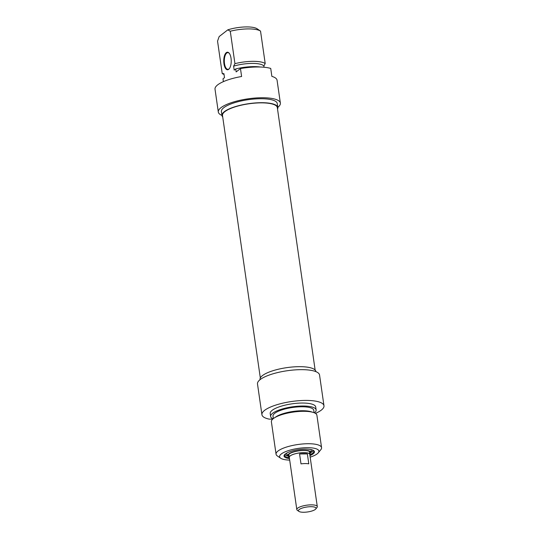 <?xml version="1.0" encoding="UTF-8"?>
<svg xmlns="http://www.w3.org/2000/svg" width="539" height="539" viewBox="0 0 539 539"><rect width="100%" height="100%" fill="white"/><g stroke="black" fill="none" stroke-linecap="round" stroke-linejoin="round"><path stroke-width="0.81" d="M315.14 370.05L277.315 107.584A27.691 7.802 171.8 0 0 255.068 103.111A27.691 7.802 171.8 0 0 224.851 111.647A27.691 7.802 171.8 0 0 222.499 115.481L260.324 377.947M289.349 457.779A10.45 2.944 -8.2 0 1 289.187 457.382A10.45 2.944 -8.2 0 1 299.111 452.976A10.45 2.944 -8.2 0 1 309.871 454.397A10.45 2.944 -8.2 0 1 309.831 454.828M315.288 509.443A8.88 2.5 -8.2 0 1 306.9 512.05A8.88 2.5 -8.2 0 1 298.956 511.417A8.88 2.5 -8.2 0 1 306.893 507.004A8.88 2.5 -8.2 0 1 315.76 508.998A8.88 2.5 -8.2 0 1 315.288 509.443M315.76 508.998L316.966 507.529A10.342 2.917 171.8 0 0 317.296 506.613A10.342 2.917 171.8 0 0 306.637 505.205A10.342 2.917 171.8 0 0 296.814 509.564A10.342 2.917 171.8 0 0 297.387 510.345L298.956 511.417M296.814 509.564L289.295 457.368A10.342 2.917 -8.2 0 1 299.118 453.003A10.342 2.917 -8.2 0 1 309.77 454.417L317.296 506.613M299.563 453.953A10.342 2.917 -8.2 0 1 307.365 453.919L308.793 463.843A10.342 2.917 171.8 0 0 300.998 463.877L299.563 453.953L307.365 453.919M289.308 457.705A14.735 4.15 -8.2 0 1 284.579 455.408A14.735 4.15 -8.2 0 1 284.821 454.424M313.226 450.328A14.735 4.15 -8.2 0 1 313.745 451.21A14.735 4.15 -8.2 0 1 309.851 454.748M309.938 455.596A15.361 4.325 171.8 0 0 313.597 450.55A15.361 4.325 171.8 0 0 298.626 449.62A15.361 4.325 171.8 0 0 284.531 454.741A15.361 4.325 171.8 0 0 289.463 458.548M289.686 460.104A19.855 5.592 -8.2 0 1 280.691 458.238A19.855 5.592 -8.2 0 1 298.444 448.367A19.855 5.592 -8.2 0 1 318.266 452.827A19.855 5.592 -8.2 0 1 310.168 457.153M272.727 419.12L269.21 419.133A31.35 8.833 -8.2 0 1 261.927 414.713A31.35 8.833 -8.2 0 1 291.693 401.494A31.35 8.833 -8.2 0 1 323.979 405.766A31.35 8.833 -8.2 0 1 315.483 413.393M318.266 452.827L320.84 449.674A22.988 6.481 171.8 0 0 321.567 447.646A22.988 6.481 171.8 0 0 297.892 444.513A22.988 6.481 171.8 0 0 276.062 454.209A22.988 6.481 171.8 0 0 277.336 455.947L280.691 458.238M276.062 454.209L271.387 421.781A22.988 6.481 -8.2 0 1 274.082 418.069A22.988 6.481 -8.2 0 1 313.267 412.423A22.988 6.481 -8.2 0 1 316.898 415.225L321.567 447.646M260.047 379.692L260.02 379.53A28.217 7.95 -8.2 0 1 286.815 367.638A28.217 7.95 -8.2 0 1 315.874 371.486L315.894 371.64M323.979 405.766L319.546 375.003A31.35 8.833 171.8 0 0 287.26 370.731A31.35 8.833 171.8 0 0 257.494 383.95L261.927 414.713M274.082 418.069L275.988 416.795A20.583 5.801 -8.2 0 1 311.077 411.735L313.267 412.423M273.354 418.587L273.003 416.155A20.583 5.801 -8.2 0 1 292.556 407.477A20.583 5.801 -8.2 0 1 313.759 410.28L314.109 412.712M273.03 418.85A22.988 6.481 -8.2 0 1 270.625 416.499A22.988 6.481 -8.2 0 1 292.455 406.804A22.988 6.481 -8.2 0 1 316.137 409.936A22.988 6.481 -8.2 0 1 314.493 412.874M270.625 416.499L270.201 413.521A22.988 6.481 -8.2 0 1 292.03 403.826A22.988 6.481 -8.2 0 1 315.706 406.958L316.137 409.936M289.106 456.802A11.602 3.268 -8.2 0 1 287.893 455.913A11.602 3.268 -8.2 0 1 298.781 450.671A11.602 3.268 -8.2 0 1 310.707 452.625A11.602 3.268 -8.2 0 1 309.79 453.818M284.909 454.337A14.317 4.036 -8.2 0 0 287.9 455.933L286.815 454.067A12.404 3.497 -8.2 0 1 286.788 453.043M310.949 449.56A12.404 3.497 -8.2 0 1 311.212 450.557L310.707 452.625M289.039 456.331A10.975 3.093 -8.2 0 1 288.385 455.468A10.975 3.093 -8.2 0 1 298.801 450.847A10.975 3.093 -8.2 0 1 310.107 452.342A10.975 3.093 -8.2 0 1 309.723 453.346M288.978 455.94A10.975 3.093 -8.2 0 1 288.378 455.273M310.053 452.147A10.975 3.093 -8.2 0 1 309.669 452.955M229.425 68.534A8.361 3.557 89.7 0 1 229.008 68.925A8.361 3.557 89.7 0 1 227.903 69.349A8.361 3.557 89.7 0 1 224.359 62.322A8.361 3.557 89.7 0 1 226.724 53.051A8.361 3.557 89.7 0 1 227.829 52.627A8.361 3.557 89.7 0 1 229.358 53.428M226.286 52.654A8.779 3.739 -90.3 0 0 224.062 64.451A8.779 3.739 -90.3 0 0 229.277 68.729A8.779 3.739 -90.3 0 0 231.224 60.974A8.779 3.739 -90.3 0 0 229.21 53.233A8.779 3.739 -90.3 0 0 226.286 52.654M223.389 81.638L222.984 78.835L224.5 77.65L223.934 73.681L222.223 73.547L217.547 41.119L219.164 36.558L227.802 29.847L230.274 31.235L234.943 63.663L233.616 66.156L234.189 70.131L235.705 68.945L236.136 71.923L240.468 68.561L241.607 76.498A31.35 8.833 171.8 0 0 215.021 89.211L218.308 112.031A31.35 8.833 -8.2 0 1 248.075 98.819A31.35 8.833 -8.2 0 1 280.368 103.09A31.35 8.833 -8.2 0 1 277.814 107.349M264.049 67.24L263.874 66.021L265.201 63.521L260.532 31.1A22.988 6.481 -8.2 0 0 260.519 31.094A22.988 6.481 -8.2 0 0 230.274 31.235M280.368 103.09L277.073 80.264A31.35 8.833 171.8 0 0 271.865 76.363L270.726 68.426A31.35 8.833 171.8 0 0 240.468 68.561M222.223 73.547A22.988 6.481 171.8 0 0 224.042 74.436M221.96 115.4A31.35 8.833 -8.2 0 1 218.308 112.031M260.519 31.094L257.164 28.803A19.855 5.592 171.8 0 0 227.802 29.847M265.201 63.521A22.988 6.481 171.8 0 0 234.943 63.663M277.531 109.087A28.217 7.95 171.8 0 0 277.834 107.51A28.217 7.95 171.8 0 0 248.775 103.663A28.217 7.95 171.8 0 0 221.98 115.555A28.217 7.95 171.8 0 0 222.715 116.99M221.98 115.555L221.408 111.586A28.217 7.95 -8.2 0 1 248.203 99.695A28.217 7.95 -8.2 0 1 277.262 103.542L277.834 107.51M263.874 66.021A20.583 5.801 171.8 0 0 233.616 66.156M260.229 67.011A22.988 6.481 171.8 0 0 235.705 68.945M288.965 455.839A10.868 3.066 -8.2 0 1 288.426 455.031M309.938 451.931A10.868 3.066 -8.2 0 1 309.649 452.861M313.119 450.274A14.317 4.036 -8.2 0 1 310.7 452.652M309.871 454.397L309.453 451.48M289.187 457.382L288.769 454.465M310.68 452.706L313.321 450.415M284.76 454.532L287.934 455.987"/></g></svg>
